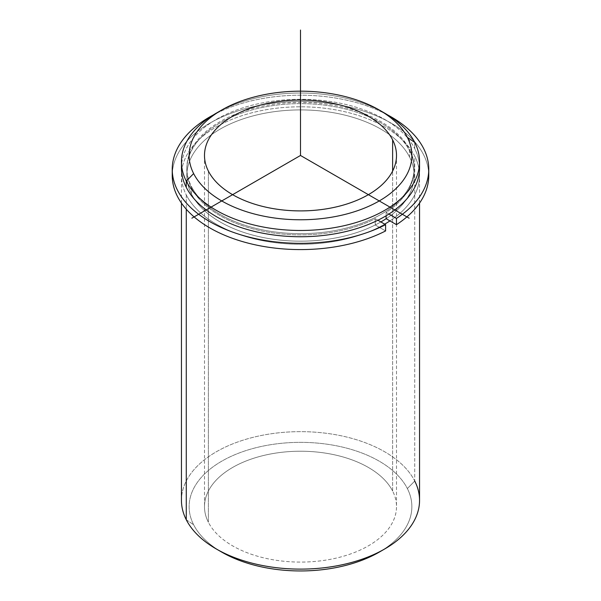 <?xml version="1.0" encoding="UTF-8"?>
<svg xmlns="http://www.w3.org/2000/svg" width="601" height="601" viewBox="0 0 601 601"><rect width="100%" height="100%" fill="white"/><g stroke="black" fill="none" stroke-linecap="round" stroke-linejoin="round"><path stroke-width="0.45" stroke-dasharray="3 2.25" d="M191.426 194.018L191.426 186.49A113.672 65.629 0 0 0 316.667 232.978A113.672 65.629 0 0 0 414.172 168.017A113.672 65.629 0 0 0 409.574 149.536L409.574 157.064A113.672 65.629 180 0 1 414.172 175.537A113.672 65.629 180 0 1 386.127 218.704A113.672 65.629 0 0 0 409.574 157.064L409.574 149.536A113.672 65.629 0 0 0 284.333 103.056A113.672 65.629 0 0 0 186.828 168.017A113.672 65.629 0 0 0 191.426 186.49L191.426 194.018A113.672 65.629 180 0 1 186.828 175.537A113.672 65.629 180 0 1 284.333 110.576A113.672 65.629 180 0 1 409.574 157.064A113.672 65.629 0 0 0 268.497 112.567A113.672 65.629 0 0 0 191.426 194.018A113.672 65.629 0 0 0 380.876 221.942A113.672 65.629 180 0 1 191.426 194.018M392.626 491.047L392.626 171.075L392.626 491.047A96.002 55.427 0 0 0 286.85 451.787A96.002 55.427 0 0 0 204.498 506.651A96.002 55.427 0 0 0 208.374 522.261A96.002 55.427 0 0 0 314.15 561.522A96.002 55.427 0 0 0 396.502 506.651A96.002 55.427 0 0 0 392.626 491.047A96.002 55.427 180 0 1 327.53 559.839A96.002 55.427 180 0 1 208.374 522.261L208.374 171.075L208.374 522.261A96.002 55.427 180 0 1 273.47 453.47A96.002 55.427 180 0 1 392.626 491.047M181.449 500.385A119.051 68.732 180 0 1 283.567 432.352A119.051 68.732 180 0 1 414.735 481.033L414.735 156.192A119.051 68.732 0 0 0 283.567 107.504A119.051 68.732 0 0 0 181.449 175.537A119.051 68.732 0 0 0 186.265 194.889L186.265 209.216L186.265 194.889A119.051 68.732 0 0 0 384.678 224.143A119.051 68.732 180 0 1 186.265 194.889A119.051 68.732 180 0 1 266.987 109.585A119.051 68.732 180 0 1 414.735 156.192A119.051 68.732 180 0 1 389.936 220.905A119.051 68.732 0 0 0 419.551 175.537A119.051 68.732 0 0 0 414.735 156.192L414.735 481.033A119.051 68.732 180 0 1 419.551 500.385M419.423 164.877A119.051 68.732 0 0 0 414.735 148.665A119.051 68.732 0 0 0 286.264 99.774A119.051 68.732 0 0 0 181.577 164.877M409.574 149.536A113.672 65.629 180 0 1 332.503 230.987A113.672 65.629 180 0 1 191.426 186.49A113.672 65.629 180 0 1 268.497 105.04A113.672 65.629 180 0 1 409.574 149.536M181.449 168.017A119.051 68.732 180 0 1 283.567 99.984A119.051 68.732 180 0 1 414.735 148.665L414.735 142.392L414.735 148.665A119.051 68.732 180 0 1 419.551 168.017M381.875 111.576A119.051 68.732 0 0 0 219.125 111.576A119.051 68.732 180 0 1 384.678 113.146M381.875 550.546A111.365 64.299 0 0 0 407.365 488.553A111.365 64.299 0 0 0 269.143 444.958A111.365 64.299 0 0 0 193.635 524.756A111.365 64.299 0 0 0 219.125 550.546M186.265 519.73L193.635 524.756A111.365 64.299 180 0 1 269.143 444.958A111.365 64.299 180 0 1 407.365 488.553L414.735 481.033A119.051 68.732 -0 0 0 266.987 434.433A119.051 68.732 -0 0 0 186.265 519.73L193.635 524.756A111.365 64.299 180 0 0 221.754 552.116M414.735 481.033L407.365 488.553A111.365 64.299 180 0 1 379.246 552.116M387.818 115.024A128.261 74.051 0 0 0 213.182 115.024A128.261 74.051 180 0 1 387.818 115.024M172.239 175.537A128.261 74.051 180 0 1 300.5 101.486A128.261 74.051 180 0 1 428.761 175.537M377.909 220.229L375.264 218.704L375.264 224.977L385.602 230.942L375.264 224.977L375.264 218.704A113.672 65.629 180 0 1 253.472 229.019A113.672 65.629 180 0 1 186.828 169.272A113.672 65.629 180 0 1 300.5 103.642A113.672 65.629 180 0 1 414.172 169.272A113.672 65.629 180 0 1 386.127 212.431L386.127 215.767L386.127 212.431L388.915 214.039L386.127 212.431A113.672 65.629 0 0 0 327.44 105.513A113.672 65.629 0 0 0 190.066 184.823A113.672 65.629 0 0 0 375.264 218.704L377.909 220.229M386.127 218.704A113.672 65.629 0 0 0 414.172 175.537A113.672 65.629 0 0 0 300.5 109.915A113.672 65.629 0 0 0 186.828 175.537A113.672 65.629 0 0 0 253.472 235.284A113.672 65.629 0 0 0 375.264 224.977A113.672 65.629 180 0 1 190.066 191.095A113.672 65.629 180 0 1 327.44 111.778A113.672 65.629 180 0 1 386.127 218.704M428.648 172.404A128.261 74.051 0 0 0 300.5 101.486A128.261 74.051 0 0 0 172.352 172.404M414.172 168.017L414.172 169.272M186.828 168.017L186.828 169.272M396.502 155.471L396.502 506.651M204.498 155.471L204.498 506.651M419.551 203.1L419.551 175.537M181.449 203.1L181.449 175.537"/><path stroke-width="0.9" d="M386.127 218.704A113.672 65.629 180 0 1 380.876 221.942A113.672 65.629 0 0 0 386.127 218.704L386.127 215.767L386.127 218.704L396.465 224.676L396.465 218.403A128.261 74.051 0 0 0 428.761 169.272A128.261 74.051 0 0 0 387.818 115.024A128.261 74.051 180 0 1 396.465 218.403L396.465 224.676L386.127 218.704M392.626 139.868A96.002 55.427 180 0 1 396.502 155.471A96.002 55.427 180 0 1 314.15 210.335A96.002 55.427 180 0 1 208.374 171.075A96.002 55.427 180 0 1 204.498 155.471A96.002 55.427 180 0 1 286.85 100.607A96.002 55.427 180 0 1 392.626 139.868L392.626 171.075L392.626 139.868A96.002 55.427 0 0 0 273.47 102.283A96.002 55.427 0 0 0 208.374 171.075A96.002 55.427 0 0 0 327.53 208.66A96.002 55.427 0 0 0 392.626 139.868M389.936 220.905A119.051 68.732 180 0 1 384.678 224.143A119.051 68.732 0 0 0 389.936 220.905M181.577 164.877A119.051 68.732 0 0 0 186.265 187.362A119.051 68.732 0 0 0 320.115 235.802A119.051 68.732 0 0 0 419.423 164.877M419.551 161.744L419.551 168.017A119.051 68.732 180 0 1 317.433 236.05A119.051 68.732 180 0 1 186.265 187.362L186.265 181.096A119.051 68.732 0 0 0 317.433 229.777A119.051 68.732 0 0 0 419.551 161.744A119.051 68.732 0 0 0 414.735 142.392A119.051 68.732 0 0 0 381.875 111.576M379.246 110.006L384.678 113.146A119.051 68.732 180 0 1 414.735 142.392L407.365 137.366A111.365 64.299 0 0 0 379.246 110.006A111.365 64.299 0 0 0 221.754 110.006A111.365 64.299 0 0 0 193.635 173.576A111.365 64.299 180 0 1 269.143 93.779A111.365 64.299 180 0 1 407.365 137.366A111.365 64.299 180 0 1 331.857 217.171A111.365 64.299 180 0 1 193.635 173.576L186.265 181.096A119.051 68.732 180 0 1 216.322 113.146A119.051 68.732 180 0 1 219.125 111.576A119.051 68.732 0 0 0 181.449 161.744A119.051 68.732 0 0 0 186.265 181.096L186.265 187.362A119.051 68.732 180 0 1 181.449 168.017L181.449 161.744M414.735 142.392A119.051 68.732 180 0 1 334.013 227.696A119.051 68.732 180 0 1 186.265 181.096L193.635 173.576A111.365 64.299 -0 0 0 331.857 217.171A111.365 64.299 -0 0 0 407.365 137.366L414.735 142.392M419.551 203.1L419.551 500.385A119.051 68.732 180 0 1 317.433 568.418A119.051 68.732 180 0 1 186.265 519.73L186.265 209.216L186.265 519.73A119.051 68.732 180 0 1 181.449 500.385L181.449 203.1M219.125 550.546A111.365 64.299 0 0 0 381.875 550.546M186.265 519.73A119.051 68.732 -0 0 0 216.322 548.983A119.051 68.732 -0 0 0 384.678 548.983A119.051 68.732 -0 0 0 414.735 481.033M384.678 548.983L379.246 552.116A111.365 64.299 180 0 1 221.754 552.116L216.322 548.983M172.352 172.404A128.261 74.051 0 0 0 245.426 242.413A128.261 74.051 0 0 0 385.602 230.942L385.602 224.676A128.261 74.051 180 0 1 205.534 219.042A128.261 74.051 180 0 1 213.182 115.024A128.261 74.051 0 0 0 172.239 169.272A128.261 74.051 0 0 0 247.89 236.802A128.261 74.051 0 0 0 385.602 224.676L385.602 230.942A128.261 74.051 180 0 1 247.89 243.074A128.261 74.051 180 0 1 172.239 175.537L172.239 169.272M428.761 169.272L428.761 175.537A128.261 74.051 180 0 1 396.465 224.676A128.261 74.051 0 0 0 428.648 172.404M385.602 224.676L377.909 220.229L385.602 224.676M388.915 214.039L396.465 218.403L388.915 214.039M409.116 218.186L300.5 155.471L191.884 218.186M300.5 155.471L300.5 30.05M216.322 113.146L221.754 110.006"/></g></svg>
